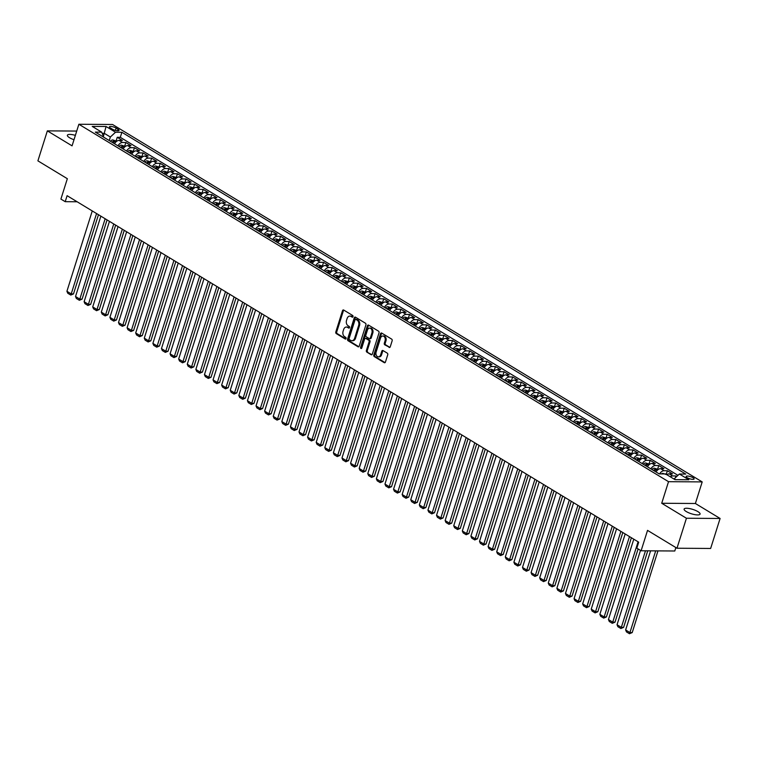 <?xml version="1.0" encoding="UTF-8"?>
<svg xmlns="http://www.w3.org/2000/svg" width="758" height="758" viewBox="0 0 758 758"><rect width="100%" height="100%" fill="white"/><g stroke="black" fill="none" stroke-linecap="round" stroke-linejoin="round"><path stroke-width="1.14" d="M353.001 316.664A0.9 0.644 -89.6 0 0 352.669 315.48L343.706 310.05A1.279 0.919 -89.6 0 0 342.493 310.714L335.813 331.909A1.279 0.919 -89.6 0 0 336.277 333.596L345.241 339.025A0.9 0.644 -89.6 0 0 345.762 337.376L344.606 336.675A4.103 2.947 -89.6 0 1 343.09 331.274L343.649 329.503A4.103 2.947 -89.6 0 1 346.378 327.039A4.103 2.947 -89.6 0 1 347.534 327.38L348.699 328.081A0.9 0.644 -89.6 0 0 349.22 326.433L348.055 325.732A4.103 2.947 -89.6 0 1 346.548 320.321L347.098 318.559A4.103 2.947 -89.6 0 1 349.826 316.086A4.103 2.947 -89.6 0 1 350.992 316.427L352.148 317.128A0.9 0.644 -89.6 0 0 353.001 316.664M697.919 511.631A8.366 2.293 17.5 0 0 689.458 508.561A8.366 2.293 17.5 0 0 684.114 509.073A8.366 2.293 17.5 0 0 686.265 511.546A8.366 2.293 17.5 0 0 694.726 514.616A8.366 2.293 17.5 0 0 700.07 514.104A8.366 2.293 17.5 0 0 697.919 511.631M75.374 135.36A8.366 2.293 17.5 0 0 67.377 135.237A8.366 2.293 17.5 0 0 69.537 137.719A8.366 2.293 17.5 0 0 74 139.718M693.039 477.729A4.188 1.146 17.5 0 0 688.814 476.195A4.188 1.146 17.5 0 0 686.142 476.45A4.188 1.146 17.5 0 0 687.222 477.682A4.188 1.146 17.5 0 0 691.448 479.217A4.188 1.146 17.5 0 0 694.12 478.961A4.188 1.146 17.5 0 0 693.039 477.729M389.053 347.42A1.279 0.919 -89.6 0 0 390.266 346.757L392.142 340.816A1.279 0.919 -89.6 0 0 391.668 339.12L381.71 333.094A1.279 0.919 -89.6 0 0 380.497 333.757L373.817 354.943A1.279 0.919 -89.6 0 0 374.291 356.63L384.249 362.665A1.279 0.919 -89.6 0 0 385.462 362.002L387.726 354.82A1.279 0.919 -89.6 0 0 387.253 353.133L382.989 350.547A1.279 0.919 -89.6 0 0 381.776 351.219L380.658 354.772A3.43 2.464 -89.6 0 1 378.375 356.838A3.43 2.464 -89.6 0 1 376.139 352.044L380.535 338.087A3.43 2.464 -89.6 0 1 382.818 336.021A3.43 2.464 -89.6 0 1 385.055 340.825L384.315 343.156A1.279 0.919 -89.6 0 0 384.789 344.843L389.783 347.429M76.729 131.068L47.356 130.869L37.9 160.848L67.339 178.698L60.915 199.079L65.207 201.685L67.102 195.687L638.7 542.169L636.815 548.167L641.107 550.772L674.781 551L675.861 547.551M686.435 518.245L720.1 518.472L695.389 503.501L661.715 503.265L686.435 518.245L676.979 548.233L647.54 530.382L641.107 550.772M661.715 503.265L668.528 481.681L78.87 124.255L112.544 124.492L702.192 481.908L668.528 481.681M47.356 130.869L72.067 145.849L78.87 124.255M365.906 324.907A1.279 0.919 -89.6 0 0 365.432 323.221L355.474 317.185A1.279 0.919 -89.6 0 0 354.261 317.848L347.581 339.044A1.279 0.919 -89.6 0 0 348.055 340.73L358.003 346.766A1.279 0.919 -89.6 0 0 359.226 346.093L365.906 324.907M368.596 325.135L378.545 331.17A1.279 0.919 -89.6 0 1 379.019 332.857L372.339 354.052A1.279 0.919 -89.6 0 1 371.126 354.716L366.863 352.129A1.279 0.919 -89.6 0 1 366.389 350.442L369.099 341.849A1.279 0.919 -89.6 0 0 368.634 340.162L365.801 338.447A1.279 0.919 -89.6 0 0 364.589 339.11L361.765 348.064A0.9 0.644 -89.6 0 1 360.59 347.344L367.374 325.798A1.279 0.919 -89.6 0 1 368.596 325.135M720.1 518.472L710.644 548.46L676.979 548.233M676.771 476.45L675.956 475.958L675.406 477.711M670.271 476.791A5.23 3.345 -58.8 0 1 672.64 475.939L669.2 473.854L672.517 473.873L667.362 470.746L666.235 474.319M659.612 473.892A5.23 3.345 -58.8 0 1 664.046 470.727L660.606 468.643L663.923 468.662L658.768 465.535L657.641 469.107M650.904 468.87A5.23 3.345 -58.8 0 1 655.443 465.516L652.003 463.432L655.329 463.451L650.175 460.333L649.047 463.896M642.31 463.659A5.23 3.345 -58.8 0 1 646.849 460.305L643.409 458.22L646.735 458.249L641.581 455.122L640.453 458.685M633.716 458.448A5.23 3.345 -58.8 0 1 638.255 455.094L634.816 453.009L638.141 453.038L632.977 449.911L631.859 453.474M625.113 453.237A5.23 3.345 -58.8 0 1 629.661 449.882L626.222 447.798L629.538 447.826L624.384 444.7L623.265 448.262M616.519 448.025A5.23 3.345 -58.8 0 1 621.067 444.671L617.628 442.596L620.944 442.615L615.79 439.488L614.662 443.051M607.925 442.824A5.23 3.345 -58.8 0 1 612.464 439.469L609.034 437.385L612.35 437.404L607.196 434.277L606.068 437.84M599.332 437.612A5.23 3.345 -58.8 0 1 603.87 434.258L600.431 432.174L603.756 432.193L598.602 429.066L597.475 432.638M590.738 432.401A5.23 3.345 -58.8 0 1 595.276 429.047L591.837 426.962L595.163 426.981L589.999 423.855L588.881 427.427M582.144 427.19A5.23 3.345 -58.8 0 1 586.683 423.836L583.243 421.751L586.569 421.77L581.405 418.643L580.287 422.215M573.541 421.979A5.23 3.345 -58.8 0 1 578.089 418.624L574.649 416.54L577.966 416.559L572.811 413.442L571.684 417.004M564.947 416.767A5.23 3.345 -58.8 0 1 569.495 413.413L566.055 411.329L569.372 411.357L564.217 408.23L563.09 411.793M556.353 411.556A5.23 3.345 -58.8 0 1 560.892 408.202L557.452 406.117L560.778 406.146L555.623 403.019L554.496 406.582M547.759 406.345A5.23 3.345 -58.8 0 1 552.298 402.991L548.858 400.906L552.184 400.935L547.03 397.808L545.902 401.37M539.165 401.134A5.23 3.345 -58.8 0 1 543.704 397.779L540.264 395.704L543.59 395.723L538.426 392.597L537.308 396.159M530.562 395.932A5.23 3.345 -58.8 0 1 535.11 392.578L531.671 390.493L534.987 390.512L529.833 387.385L528.714 390.948M521.968 390.721A5.23 3.345 -58.8 0 1 526.516 387.366L523.077 385.282L526.393 385.301L521.239 382.174L520.111 385.746M513.374 385.509A5.23 3.345 -58.8 0 1 517.913 382.155L514.483 380.071L517.799 380.09L512.645 376.963L511.517 380.535M504.781 380.298A5.23 3.345 -58.8 0 1 509.319 376.944L505.88 374.859L509.205 374.878L504.051 371.752L502.924 375.324M496.187 375.087A5.23 3.345 -58.8 0 1 500.725 371.733L497.286 369.648L500.612 369.667L495.448 366.55L494.33 370.112M487.593 369.876A5.23 3.345 -58.8 0 1 492.131 366.521L488.692 364.437L492.018 364.465L486.854 361.339L485.736 364.901M478.99 364.664A5.23 3.345 -58.8 0 1 483.538 361.31L480.098 359.226L483.414 359.254L478.26 356.127L477.133 359.69M470.396 359.453A5.23 3.345 -58.8 0 1 474.944 356.099L471.504 354.014L474.821 354.043L469.666 350.916L468.539 354.479M461.802 354.242A5.23 3.345 -58.8 0 1 466.341 350.888L462.911 348.813L466.227 348.832L461.072 345.705L459.945 349.267M453.208 349.04A5.23 3.345 -58.8 0 1 457.747 345.686L454.307 343.601L457.633 343.62L452.479 340.494L451.351 344.056M444.614 343.829A5.23 3.345 -58.8 0 1 449.153 340.475L445.713 338.39L449.039 338.409L443.875 335.282L442.757 338.854M436.021 338.618A5.23 3.345 -58.8 0 1 440.559 335.263L437.12 333.179L440.445 333.198L435.281 330.071L434.163 333.643M427.417 333.406A5.23 3.345 -58.8 0 1 431.965 330.052L428.526 327.968L431.842 327.987L426.688 324.86L425.56 328.432M418.823 328.195A5.23 3.345 -58.8 0 1 423.362 324.841L419.932 322.756L423.248 322.775L418.094 319.658L416.966 323.221M410.23 322.984A5.23 3.345 -58.8 0 1 414.768 319.63L411.329 317.545L414.654 317.574L409.5 314.447L408.373 318.009M401.636 317.773A5.23 3.345 -58.8 0 1 406.174 314.418L402.735 312.334L406.061 312.362L400.897 309.236L399.779 312.798M393.042 312.561A5.23 3.345 -58.8 0 1 397.58 309.207L394.141 307.123L397.467 307.151L392.303 304.024L391.185 307.587M384.439 307.35A5.23 3.345 -58.8 0 1 388.987 303.996L385.547 301.911L388.863 301.94L383.709 298.813L382.582 302.376M375.845 302.148A5.23 3.345 -58.8 0 1 380.393 298.794L376.953 296.71L380.27 296.729L375.115 293.602L373.988 297.164M367.251 296.937A5.23 3.345 -58.8 0 1 371.79 293.583L368.36 291.498L371.676 291.517L366.521 288.391L365.394 291.963M358.657 291.726A5.23 3.345 -58.8 0 1 363.196 288.372L359.756 286.287L363.082 286.306L357.928 283.179L356.8 286.751M350.063 286.515A5.23 3.345 -58.8 0 1 354.602 283.16L351.162 281.076L354.488 281.095L349.324 277.968L348.206 281.54M341.47 281.303A5.23 3.345 -58.8 0 1 346.008 277.949L342.569 275.865L345.894 275.884L340.73 272.766L339.612 276.329M332.866 276.092A5.23 3.345 -58.8 0 1 337.414 272.738L333.975 270.653L337.291 270.682L332.137 267.555L331.009 271.118M324.272 270.881A5.23 3.345 -58.8 0 1 328.82 267.527L325.381 265.442L328.697 265.471L323.543 262.344L322.415 265.906M315.679 265.67A5.23 3.345 -58.8 0 1 320.217 262.315L316.778 260.231L320.103 260.259L314.949 257.133L313.821 260.695M307.085 260.458A5.23 3.345 -58.8 0 1 311.623 257.104L308.184 255.02L311.51 255.048L306.355 251.921L305.228 255.484M298.491 255.256A5.23 3.345 -58.8 0 1 303.029 251.902L299.59 249.818L302.916 249.837L297.752 246.71L296.634 250.273M289.888 250.045A5.23 3.345 -58.8 0 1 294.436 246.691L290.996 244.607L294.312 244.626L289.158 241.499L288.031 245.071M281.294 244.834A5.23 3.345 -58.8 0 1 285.842 241.48L282.402 239.395L285.719 239.414L280.564 236.288L279.437 239.86M272.7 239.623A5.23 3.345 -58.8 0 1 277.239 236.269L273.809 234.184L277.125 234.203L271.97 231.076L270.843 234.648M264.106 234.412A5.23 3.345 -58.8 0 1 268.645 231.057L265.205 228.973L268.531 228.992L263.377 225.875L262.249 229.437M255.512 229.2A5.23 3.345 -58.8 0 1 260.051 225.846L256.611 223.762L259.937 223.79L254.773 220.663L253.655 224.226M246.919 223.989A5.23 3.345 -58.8 0 1 251.457 220.635L248.018 218.55L251.343 218.579L246.179 215.452L245.061 219.015M238.315 218.778A5.23 3.345 -58.8 0 1 242.863 215.424L239.424 213.339L242.74 213.368L237.586 210.241L236.458 213.803M229.721 213.567A5.23 3.345 -58.8 0 1 234.269 210.212L230.83 208.128L234.146 208.156L228.992 205.03L227.864 208.592M221.128 208.365A5.23 3.345 -58.8 0 1 225.666 205.011L222.227 202.926L225.552 202.945L220.398 199.818L219.27 203.381M212.534 203.153A5.23 3.345 -58.8 0 1 217.072 199.799L213.633 197.715L216.959 197.734L211.804 194.607L210.677 198.179M203.94 197.942A5.23 3.345 -58.8 0 1 208.478 194.588L205.039 192.504L208.365 192.523L203.201 189.396L202.083 192.968M195.337 192.731A5.23 3.345 -58.8 0 1 199.885 189.377L196.445 187.292L199.761 187.311L194.607 184.185L193.489 187.757M186.743 187.52A5.23 3.345 -58.8 0 1 191.291 184.166L187.851 182.081L191.168 182.1L186.013 178.973L184.886 182.545M178.149 182.308A5.23 3.345 -58.8 0 1 182.687 178.954L179.258 176.87L182.574 176.898L177.419 173.772L176.292 177.334M169.555 177.097A5.23 3.345 -58.8 0 1 174.094 173.743L170.654 171.659L173.98 171.687L168.826 168.56L167.698 172.123M160.961 171.886A5.23 3.345 -58.8 0 1 165.5 168.532L162.06 166.447L165.386 166.476L160.222 163.349L159.104 166.912M152.367 166.675A5.23 3.345 -58.8 0 1 156.906 163.321L153.467 161.236L156.792 161.264L151.628 158.138L150.51 161.7M143.764 161.473A5.23 3.345 -58.8 0 1 148.312 158.119L144.873 156.034L148.189 156.053L143.035 152.927L141.907 156.489M135.17 156.262A5.23 3.345 -58.8 0 1 139.718 152.908L136.279 150.823L139.595 150.842L134.441 147.715L133.313 151.287M126.577 151.05A5.23 3.345 -58.8 0 1 131.115 147.696L127.676 145.612L131.001 145.631L125.847 142.504L122.521 142.485A5.23 3.345 121.2 0 0 117.983 145.839M124.719 146.076L125.847 142.504M110.46 128.026L112.355 129.173A4.055 1.109 17.5 0 0 116.457 130.66A4.055 1.109 17.5 0 0 119.044 130.414A4.055 1.109 17.5 0 0 118.002 129.211L116.107 128.064A4.055 1.109 17.5 0 0 112.004 126.586A4.055 1.109 17.5 0 0 109.417 126.832A4.055 1.109 17.5 0 0 110.46 128.026M675.662 479.672L674.232 478.8L679.386 474.025L685.753 474.072L121.886 132.28L115.519 132.233L110.365 137.008L109.247 140.543M679.386 474.025L688.842 479.757L675.008 479.662L665.552 473.93L659.185 473.892L95.319 132.1L101.686 132.138L92.23 126.406L106.063 126.501L115.519 132.233M677.955 475.342L120.295 137.321L117.253 137.293L122.408 140.419L119.082 140.401A5.23 3.345 121.2 0 0 114.543 143.755M131.115 147.696L134.441 147.715M139.718 152.908L143.035 152.927M148.312 158.119L151.628 158.138M156.906 163.321L160.222 163.349M165.5 168.532L168.826 168.56M174.094 173.743L177.419 173.772M182.687 178.954L186.013 178.973M191.291 184.166L194.607 184.185M199.885 189.377L203.201 189.396M208.478 194.588L211.804 194.607M217.072 199.799L220.398 199.818M225.666 205.011L228.992 205.03M234.269 210.212L237.586 210.241M242.863 215.424L246.179 215.452M251.457 220.635L254.773 220.663M260.051 225.846L263.377 225.875M268.645 231.057L271.97 231.076M277.239 236.269L280.564 236.288M285.842 241.48L289.158 241.499M294.436 246.691L297.752 246.71M303.029 251.902L306.355 251.921M311.623 257.104L314.949 257.133M320.217 262.315L323.543 262.344M328.82 267.527L332.137 267.555M337.414 272.738L340.73 272.766M346.008 277.949L349.324 277.968M354.602 283.16L357.928 283.179M363.196 288.372L366.521 288.391M371.79 293.583L375.115 293.602M380.393 298.794L383.709 298.813M388.987 303.996L392.303 304.024M397.58 309.207L400.897 309.236M406.174 314.418L409.5 314.447M414.768 319.63L418.094 319.658M423.362 324.841L426.688 324.86M431.965 330.052L435.281 330.071M440.559 335.263L443.875 335.282M449.153 340.475L452.479 340.494M457.747 345.686L461.072 345.705M466.341 350.888L469.666 350.916M474.944 356.099L478.26 356.127M483.538 361.31L486.854 361.339M492.131 366.521L495.448 366.55M500.725 371.733L504.051 371.752M509.319 376.944L512.645 376.963M517.913 382.155L521.239 382.174M526.516 387.366L529.833 387.385M535.11 392.578L538.426 392.597M543.704 397.779L547.03 397.808M552.298 402.991L555.623 403.019M560.892 408.202L564.217 408.23M569.495 413.413L572.811 413.442M578.089 418.624L581.405 418.643M586.683 423.836L589.999 423.855M595.276 429.047L598.602 429.066M603.87 434.258L607.196 434.277M612.464 439.469L615.79 439.488M621.067 444.671L624.384 444.7M629.661 449.882L632.977 449.911M638.255 455.094L641.581 455.122M646.849 460.305L650.175 460.333M655.443 465.516L658.768 465.535M664.046 470.727L667.362 470.746M672.64 475.939L675.956 475.958M110.365 137.008L104.348 133.361L102.216 133.351M103.458 136.165L106.063 126.501M103.732 137.207L101.686 132.138M695.389 503.501L702.192 481.908M65.207 201.685L77.127 201.77M116.126 140.865L117.253 137.293M120.295 137.321L121.886 132.28M127.676 145.612A5.23 3.345 121.2 0 0 123.137 148.966M136.279 150.823A5.23 3.345 121.2 0 0 131.731 154.177M144.873 156.034A5.23 3.345 121.2 0 0 140.334 159.388M153.467 161.236A5.23 3.345 121.2 0 0 148.928 164.59M162.06 166.447A5.23 3.345 121.2 0 0 157.522 169.801M170.654 171.659A5.23 3.345 121.2 0 0 166.116 175.013M179.258 176.87A5.23 3.345 121.2 0 0 174.71 180.224M187.851 182.081A5.23 3.345 121.2 0 0 183.303 185.435M196.445 187.292A5.23 3.345 121.2 0 0 191.907 190.646M205.039 192.504A5.23 3.345 121.2 0 0 200.5 195.858M213.633 197.715A5.23 3.345 121.2 0 0 209.094 201.069M222.227 202.926A5.23 3.345 121.2 0 0 217.688 206.28M230.83 208.128A5.23 3.345 121.2 0 0 226.282 211.482M239.424 213.339A5.23 3.345 121.2 0 0 234.876 216.693M248.018 218.55A5.23 3.345 121.2 0 0 243.479 221.904M256.611 223.762A5.23 3.345 121.2 0 0 252.073 227.116M265.205 228.973A5.23 3.345 121.2 0 0 260.667 232.327M273.809 234.184A5.23 3.345 121.2 0 0 269.261 237.538M282.402 239.395A5.23 3.345 121.2 0 0 277.854 242.749M290.996 244.607A5.23 3.345 121.2 0 0 286.458 247.961M299.59 249.818A5.23 3.345 121.2 0 0 295.051 253.172M308.184 255.02A5.23 3.345 121.2 0 0 303.645 258.374M316.778 260.231A5.23 3.345 121.2 0 0 312.239 263.585M325.381 265.442A5.23 3.345 121.2 0 0 320.833 268.796M333.975 270.653A5.23 3.345 121.2 0 0 329.427 274.008M342.569 275.865A5.23 3.345 121.2 0 0 338.03 279.219M351.162 281.076A5.23 3.345 121.2 0 0 346.624 284.43M359.756 286.287A5.23 3.345 121.2 0 0 355.218 289.641M368.36 291.498A5.23 3.345 121.2 0 0 363.812 294.853M376.953 296.71A5.23 3.345 121.2 0 0 372.405 300.064M385.547 301.911A5.23 3.345 121.2 0 0 381.009 305.266M394.141 307.123A5.23 3.345 121.2 0 0 389.603 310.477M402.735 312.334A5.23 3.345 121.2 0 0 398.196 315.688M411.329 317.545A5.23 3.345 121.2 0 0 406.79 320.899M419.932 322.756A5.23 3.345 121.2 0 0 415.384 326.111M428.526 327.968A5.23 3.345 121.2 0 0 423.978 331.322M437.12 333.179A5.23 3.345 121.2 0 0 432.581 336.533M445.713 338.39A5.23 3.345 121.2 0 0 441.175 341.744M454.307 343.601A5.23 3.345 121.2 0 0 449.769 346.956M462.911 348.813A5.23 3.345 121.2 0 0 458.363 352.157M471.504 354.014A5.23 3.345 121.2 0 0 466.956 357.369M480.098 359.226A5.23 3.345 121.2 0 0 475.56 362.58M488.692 364.437A5.23 3.345 121.2 0 0 484.154 367.791M497.286 369.648A5.23 3.345 121.2 0 0 492.747 373.002M505.88 374.859A5.23 3.345 121.2 0 0 501.341 378.214M514.483 380.071A5.23 3.345 121.2 0 0 509.935 383.425M523.077 385.282A5.23 3.345 121.2 0 0 518.529 388.636M531.671 390.493A5.23 3.345 121.2 0 0 527.132 393.847M540.264 395.704A5.23 3.345 121.2 0 0 535.726 399.049M548.858 400.906A5.23 3.345 121.2 0 0 544.32 404.26M557.452 406.117A5.23 3.345 121.2 0 0 552.914 409.472M566.055 411.329A5.23 3.345 121.2 0 0 561.507 414.683M574.649 416.54A5.23 3.345 121.2 0 0 570.111 419.894M583.243 421.751A5.23 3.345 121.2 0 0 578.705 425.105M591.837 426.962A5.23 3.345 121.2 0 0 587.298 430.317M600.431 432.174A5.23 3.345 121.2 0 0 595.892 435.528M609.034 437.385A5.23 3.345 121.2 0 0 604.486 440.739M617.628 442.596A5.23 3.345 121.2 0 0 613.08 445.95M626.222 447.798A5.23 3.345 121.2 0 0 621.683 451.152M634.816 453.009A5.23 3.345 121.2 0 0 630.277 456.363M643.409 458.22A5.23 3.345 121.2 0 0 638.871 461.575M652.003 463.432A5.23 3.345 121.2 0 0 647.465 466.786M660.606 468.643A5.23 3.345 121.2 0 0 656.058 471.997M669.2 473.854A5.23 3.345 121.2 0 0 666.832 474.707L662.899 473.38A3.468 2.217 121.2 0 0 661.44 473.902M352.821 316.996L351.901 316.437A4.103 2.947 -89.6 0 0 350.736 316.095L349.826 316.086M346.378 327.039L347.287 327.039A4.103 2.947 -89.6 0 1 348.443 327.38L349.372 327.939M343.8 310.107A1.279 0.919 -89.6 0 0 343.402 310.723L336.723 331.909A1.279 0.919 -89.6 0 0 337.187 333.596L345.923 338.892M355.568 317.242A1.279 0.919 -89.6 0 0 355.17 317.858L348.49 339.044A1.279 0.919 -89.6 0 0 348.964 340.73L358.818 346.709M355.881 319.393A0.9 0.644 -89.6 0 0 355.028 319.857L349.163 338.456A0.9 0.644 -89.6 0 0 349.495 339.641L350.717 340.38A4.103 2.947 -89.6 0 0 351.883 340.721A4.103 2.947 -89.6 0 0 354.611 338.257L358.619 325.542A4.103 2.947 -89.6 0 0 357.103 320.132L355.881 319.393L356.791 319.402A0.9 0.644 -89.6 0 0 356.288 319.402M351.883 340.721L352.792 340.73A4.103 2.947 -89.6 0 0 355.521 338.257L354.611 338.257M356.791 319.402L358.013 320.141A4.103 2.947 -89.6 0 1 359.529 325.542L355.521 338.257M371.941 354.659L366.863 352.129M365.991 338.447A1.279 0.919 -89.6 0 1 366.711 338.456L369.544 340.171A1.279 0.919 -89.6 0 1 370.008 341.858L367.298 350.452A1.279 0.919 -89.6 0 0 367.772 352.138M368.691 325.191A1.279 0.919 -89.6 0 0 368.293 325.807L361.5 347.353A0.9 0.644 -89.6 0 0 361.632 348.339M371.913 332.933A3.43 2.464 -89.6 0 0 369.677 328.129A3.43 2.464 -89.6 0 0 367.403 330.194L365.849 335.112A1.279 0.919 -89.6 0 0 366.322 336.798L369.146 338.513A1.279 0.919 -89.6 0 0 370.368 337.85L371.913 332.933L372.822 332.942A3.43 2.464 -89.6 0 0 370.586 328.138L369.677 328.129M370.056 338.523A1.279 0.919 -89.6 0 0 371.278 337.85L370.368 337.85M372.822 332.942L371.278 337.85M382.818 336.021L383.728 336.031A3.43 2.464 -89.6 0 1 385.964 340.835L385.225 343.156A1.279 0.919 -89.6 0 0 385.699 344.843L389.868 347.372M378.375 356.838L379.284 356.847A3.43 2.464 -89.6 0 0 381.568 354.782L380.658 354.772M383.093 350.613A1.279 0.919 -89.6 0 0 382.686 351.219L381.568 354.782M381.814 333.15A1.279 0.919 -89.6 0 0 381.407 333.757L374.727 354.952A1.279 0.919 -89.6 0 0 375.201 356.639L385.055 362.618M116.741 141.234L112.781 139.927A3.468 2.217 121.2 0 0 110.431 141.263M96.56 213.548L71.224 293.896L66.922 291.29L92.258 210.942M73.498 293.914L70.769 295.07L71.224 293.896L73.498 293.914L98.474 214.703M113.094 142.874A3.468 2.217 -58.8 0 1 114.714 141.689L113.691 141.064A3.468 2.217 121.2 0 0 112.061 142.248M113.056 142.855A1.762 1.128 -58.8 0 1 113.141 142.788L113.691 141.064M70.769 295.07L67.765 293.251L66.922 291.29M125.335 146.446L121.375 145.138A3.468 2.217 121.2 0 0 119.025 146.474M105.154 218.759L79.817 299.107L75.525 296.501L100.852 216.153M82.091 299.126L79.363 300.282L79.817 299.107L82.091 299.126L107.067 219.915M121.687 148.085A3.468 2.217 -58.8 0 1 123.317 146.9L122.284 146.275A3.468 2.217 121.2 0 0 120.664 147.459M121.65 148.066A1.762 1.128 -58.8 0 1 121.735 147.999L122.284 146.275M79.363 300.282L76.359 298.462L75.525 296.501M133.939 151.657L129.969 150.349A3.468 2.217 121.2 0 0 127.619 151.685M113.747 223.97L88.411 304.318L84.119 301.712L109.455 221.364M90.685 304.337L87.956 305.493L88.411 304.318L90.685 304.337L115.661 225.126M130.291 153.296A3.468 2.217 -58.8 0 1 131.911 152.102L130.878 151.477A3.468 2.217 121.2 0 0 129.258 152.671M130.243 153.277A1.762 1.128 -58.8 0 1 130.329 153.211L130.878 151.477M87.956 305.493L84.953 303.664L84.119 301.712M142.532 156.868L138.572 155.561A3.468 2.217 121.2 0 0 136.222 156.897M122.341 229.181L97.015 309.529L92.713 306.924L118.049 226.576M99.289 309.548L96.56 310.704L97.015 309.529L99.289 309.548L124.255 230.337M138.885 158.507A3.468 2.217 -58.8 0 1 140.505 157.313L139.472 156.688A3.468 2.217 121.2 0 0 137.852 157.882M138.847 158.479A1.762 1.128 -58.8 0 1 138.932 158.413L139.472 156.688M96.56 310.704L93.547 308.876L92.713 306.924M151.126 162.079L147.166 160.772A3.468 2.217 121.2 0 0 144.816 162.098M130.944 234.393L105.608 314.741L101.307 312.135L126.643 231.787M107.882 314.76L105.154 315.915L105.608 314.741L107.882 314.76L132.858 235.548M147.478 163.719A3.468 2.217 -58.8 0 1 149.099 162.525L148.066 161.899A3.468 2.217 121.2 0 0 146.446 163.093M147.44 163.69A1.762 1.128 -58.8 0 1 147.526 163.624L148.066 161.899M105.154 315.915L102.141 314.087L101.307 312.135M159.72 167.291L155.76 165.983A3.468 2.217 121.2 0 0 153.41 167.31M139.538 239.594L114.202 319.952L109.901 317.346L135.237 236.998M116.476 319.961L113.747 321.127L114.202 319.952L116.476 319.961L141.452 240.76M156.072 168.93A3.468 2.217 -58.8 0 1 157.692 167.736L156.66 167.111A3.468 2.217 121.2 0 0 155.039 168.304M156.034 168.901A1.762 1.128 -58.8 0 1 156.12 168.835L156.66 167.111M113.747 321.127L110.734 319.298L109.901 317.346M168.314 172.502L164.353 171.185A3.468 2.217 121.2 0 0 162.004 172.521M148.132 244.806L122.796 325.163L118.494 322.557L143.831 242.2M125.07 325.173L122.341 326.328L122.796 325.163L125.07 325.173L150.046 245.971M164.666 174.141A3.468 2.217 -58.8 0 1 166.286 172.947L165.263 172.322A3.468 2.217 121.2 0 0 163.633 173.516M164.628 174.113A1.762 1.128 -58.8 0 1 164.713 174.046L165.263 172.322M122.341 326.328L119.338 324.509L118.494 322.557M176.917 177.713L172.947 176.396A3.468 2.217 121.2 0 0 170.597 177.732M156.726 250.017L131.39 330.374L127.098 327.769L152.424 247.411M133.664 330.384L130.935 331.54L131.39 330.374L133.664 330.384L158.64 251.182M173.269 179.352A3.468 2.217 -58.8 0 1 174.89 178.158L173.857 177.533A3.468 2.217 121.2 0 0 172.237 178.727M173.222 179.324A1.762 1.128 -58.8 0 1 173.307 179.258L173.857 177.533M130.935 331.54L127.931 329.721L127.098 327.769M185.511 182.924L181.55 181.607A3.468 2.217 121.2 0 0 179.191 182.943M165.32 255.228L139.984 335.576L135.691 332.98L161.028 252.622M142.267 335.595L139.538 336.751L139.984 335.576L142.267 335.595L167.234 256.394M181.863 184.554A3.468 2.217 -58.8 0 1 183.483 183.37L182.451 182.744A3.468 2.217 121.2 0 0 180.83 183.929M181.825 184.535A1.762 1.128 -58.8 0 1 181.911 184.469L182.451 182.744M139.538 336.751L136.525 334.932L135.691 332.98M194.105 188.126L190.144 186.819A3.468 2.217 121.2 0 0 187.794 188.155M173.914 260.439L148.587 340.787L144.285 338.182L169.621 257.834M150.861 340.806L148.132 341.962L148.587 340.787L150.861 340.806L175.828 261.595M190.457 189.765A3.468 2.217 -58.8 0 1 192.077 188.581L191.044 187.956A3.468 2.217 121.2 0 0 189.424 189.14M190.419 189.746A1.762 1.128 -58.8 0 1 190.504 189.68L191.044 187.956M148.132 341.962L145.119 340.143L144.285 338.182M202.699 193.337L198.738 192.03A3.468 2.217 121.2 0 0 196.388 193.366M182.517 265.651L157.181 345.999L152.879 343.393L178.215 263.045M159.455 346.018L156.726 347.173L157.181 345.999L159.455 346.018L184.431 266.807M199.051 194.977A3.468 2.217 -58.8 0 1 200.671 193.792L199.638 193.167A3.468 2.217 121.2 0 0 198.018 194.351M199.013 194.958A1.762 1.128 -58.8 0 1 199.098 194.891L199.638 193.167M156.726 347.173L153.713 345.354L152.879 343.393M211.292 198.549L207.332 197.241A3.468 2.217 121.2 0 0 204.982 198.577M191.111 270.862L165.775 351.21L161.473 348.604L186.809 268.256M168.049 351.229L165.32 352.385L165.775 351.21L168.049 351.229L193.025 272.018M207.645 200.188A3.468 2.217 -58.8 0 1 209.265 198.994L208.232 198.369A3.468 2.217 121.2 0 0 206.612 199.562M207.607 200.169A1.762 1.128 -58.8 0 1 207.692 200.103L208.232 198.369M165.32 352.385L162.316 350.556L161.473 348.604M219.886 203.76L215.926 202.452A3.468 2.217 121.2 0 0 213.576 203.788M199.705 276.073L174.368 356.421L170.076 353.815L195.403 273.467M176.642 356.44L173.914 357.596L174.368 356.421L176.642 356.44L201.619 277.229M216.238 205.399A3.468 2.217 -58.8 0 1 217.868 204.205L216.835 203.58A3.468 2.217 121.2 0 0 215.215 204.774M216.201 205.371A1.762 1.128 -58.8 0 1 216.286 205.304L216.835 203.58M173.914 357.596L170.91 355.767L170.076 353.815M228.49 208.971L224.52 207.664A3.468 2.217 121.2 0 0 222.17 208.99M208.298 281.284L182.962 361.632L178.67 359.027L204.006 278.679M185.236 361.651L182.507 362.807L182.962 361.632L185.236 361.651L210.212 282.44M224.842 210.61A3.468 2.217 -58.8 0 1 226.462 209.416L225.429 208.791A3.468 2.217 121.2 0 0 223.809 209.985M224.794 210.582A1.762 1.128 -58.8 0 1 224.88 210.516L225.429 208.791M182.507 362.807L179.504 360.979L178.67 359.027M237.083 214.182L233.123 212.875A3.468 2.217 121.2 0 0 230.773 214.201M216.892 286.486L191.566 366.844L187.264 364.238L212.6 283.89M193.84 366.853L191.111 368.018L191.566 366.844L193.84 366.853L218.806 287.652M233.436 215.822A3.468 2.217 -58.8 0 1 235.056 214.628L234.023 214.002A3.468 2.217 121.2 0 0 232.403 215.196M233.398 215.793A1.762 1.128 -58.8 0 1 233.483 215.727L234.023 214.002M191.111 368.018L188.098 366.19L187.264 364.238M245.677 219.394L241.717 218.077A3.468 2.217 121.2 0 0 239.367 219.413M225.496 291.697L200.159 372.055L195.858 369.449L221.194 289.092M202.433 372.064L199.705 373.22L200.159 372.055L202.433 372.064L227.409 292.863M242.029 221.033A3.468 2.217 -58.8 0 1 243.65 219.839L242.617 219.214A3.468 2.217 121.2 0 0 240.997 220.407M241.992 221.004A1.762 1.128 -58.8 0 1 242.077 220.938L242.617 219.214M199.705 373.22L196.692 371.401L195.858 369.449M254.271 224.605L250.311 223.288A3.468 2.217 121.2 0 0 247.961 224.624M234.089 296.909L208.753 377.266L204.452 374.66L229.788 294.303M211.027 377.276L208.298 378.431L208.753 377.266L211.027 377.276L236.003 298.074M250.623 226.244A3.468 2.217 -58.8 0 1 252.243 225.05L251.211 224.425A3.468 2.217 121.2 0 0 249.59 225.619M250.585 226.216A1.762 1.128 -58.8 0 1 250.671 226.149L251.211 224.425M208.298 378.431L205.285 376.612L204.452 374.66M262.865 229.816L258.904 228.499A3.468 2.217 121.2 0 0 256.555 229.835M242.683 302.12L217.347 382.468L213.045 379.872L238.382 299.514M219.621 382.487L216.892 383.643L217.347 382.468L219.621 382.487L244.597 303.285M259.217 231.446A3.468 2.217 -58.8 0 1 260.837 230.261L259.814 229.636A3.468 2.217 121.2 0 0 258.184 230.82M259.179 231.427A1.762 1.128 -58.8 0 1 259.264 231.361L259.814 229.636M216.892 383.643L213.889 381.824L213.045 379.872M271.468 235.018L267.498 233.71A3.468 2.217 121.2 0 0 265.148 235.046M251.277 307.331L225.941 387.679L221.649 385.073L246.975 304.725M228.215 387.698L225.486 388.854L225.941 387.679L228.215 387.698L253.191 308.497M267.82 236.657A3.468 2.217 -58.8 0 1 269.441 235.473L268.408 234.847A3.468 2.217 121.2 0 0 266.788 236.032M267.773 236.638A1.762 1.128 -58.8 0 1 267.858 236.572L268.408 234.847M225.486 388.854L222.482 387.035L221.649 385.073M280.062 240.229L276.101 238.922A3.468 2.217 121.2 0 0 273.742 240.258M259.871 312.542L234.535 392.89L230.243 390.285L255.579 309.937M236.818 392.909L234.089 394.065L234.535 392.89L236.818 392.909L261.785 313.698M276.414 241.868A3.468 2.217 -58.8 0 1 278.034 240.684L277.002 240.059A3.468 2.217 121.2 0 0 275.381 241.243M276.376 241.849A1.762 1.128 -58.8 0 1 276.462 241.783L277.002 240.059M234.089 394.065L231.076 392.246L230.243 390.285M288.656 245.44L284.695 244.133A3.468 2.217 121.2 0 0 282.346 245.469M268.465 317.754L243.138 398.102L238.836 395.496L264.172 315.148M245.412 398.121L242.683 399.276L243.138 398.102L245.412 398.121L270.379 318.91M285.008 247.08A3.468 2.217 -58.8 0 1 286.628 245.886L285.595 245.26A3.468 2.217 121.2 0 0 283.975 246.454M284.97 247.061A1.762 1.128 -58.8 0 1 285.055 246.994L285.595 245.26M242.683 399.276L239.67 397.448L238.836 395.496M297.25 250.652L293.289 249.344A3.468 2.217 121.2 0 0 290.939 250.68M277.068 322.965L251.732 403.313L247.43 400.707L272.766 320.359M254.006 403.332L251.277 404.488L251.732 403.313L254.006 403.332L278.982 324.121M294.189 250.472L293.649 252.196A1.762 1.128 -58.8 0 0 293.564 252.262A3.468 2.217 -58.8 0 1 295.222 251.097L294.189 250.472A3.468 2.217 121.2 0 0 292.569 251.665M251.277 404.488L248.264 402.659L247.43 400.707M305.844 255.863L301.883 254.555A3.468 2.217 121.2 0 0 299.533 255.882M285.662 328.176L260.326 408.524L256.024 405.918L281.36 325.57M262.6 408.543L259.871 409.699L260.326 408.524L262.6 408.543L287.576 329.332M302.196 257.502A3.468 2.217 -58.8 0 1 303.816 256.308L302.783 255.683A3.468 2.217 121.2 0 0 301.163 256.877M302.158 257.474A1.762 1.128 -58.8 0 1 302.243 257.407L302.783 255.683M259.871 409.699L256.867 407.87L256.024 405.918M314.437 261.074L310.477 259.767A3.468 2.217 121.2 0 0 308.127 261.093M294.256 333.387L268.919 413.735L264.627 411.13L289.954 330.782M271.193 413.745L268.465 414.91L268.919 413.735L271.193 413.745L296.17 334.543M310.789 262.713A3.468 2.217 -58.8 0 1 312.419 261.519L311.386 260.894A3.468 2.217 121.2 0 0 309.766 262.088M310.752 262.685A1.762 1.128 -58.8 0 1 310.837 262.619L311.386 260.894M268.465 414.91L265.461 413.082L264.627 411.13M323.041 266.285L319.071 264.968A3.468 2.217 121.2 0 0 316.721 266.304M302.849 338.589L277.513 418.947L273.221 416.341L298.557 335.984M279.787 418.956L277.058 420.112L277.513 418.947L279.787 418.956L304.763 339.755M319.393 267.925A3.468 2.217 -58.8 0 1 321.013 266.731L319.98 266.105A3.468 2.217 121.2 0 0 318.36 267.299M319.345 267.896A1.762 1.128 -58.8 0 1 319.431 267.83L319.98 266.105M277.058 420.112L274.055 418.293L273.221 416.341M331.634 271.497L327.674 270.18A3.468 2.217 121.2 0 0 325.324 271.516M311.443 343.8L286.107 424.158L281.815 421.552L307.151 341.195M288.391 424.167L285.662 425.323L286.107 424.158L288.391 424.167L313.357 344.966M327.987 273.136A3.468 2.217 -58.8 0 1 329.607 271.942L328.574 271.317A3.468 2.217 121.2 0 0 326.954 272.51M327.949 273.107A1.762 1.128 -58.8 0 1 328.034 273.041L328.574 271.317M285.662 425.323L282.649 423.504L281.815 421.552M340.228 276.708L336.268 275.391A3.468 2.217 121.2 0 0 333.918 276.727M320.047 349.012L294.71 429.36L290.409 426.763L315.745 346.406M296.984 429.379L294.256 430.535L294.71 429.36L296.984 429.379L321.961 350.177M336.58 278.338A3.468 2.217 -58.8 0 1 338.201 277.153L337.168 276.528A3.468 2.217 121.2 0 0 335.548 277.712M336.543 278.319A1.762 1.128 -58.8 0 1 336.628 278.252L337.168 276.528M294.256 430.535L291.243 428.715L290.409 426.763M348.822 281.91L344.862 280.602A3.468 2.217 121.2 0 0 342.512 281.938M328.64 354.223L303.304 434.571L299.003 431.965L324.339 351.617M305.578 434.59L302.849 435.746L303.304 434.571L305.578 434.59L330.554 355.388M345.174 283.549A3.468 2.217 -58.8 0 1 346.794 282.364L345.762 281.739A3.468 2.217 121.2 0 0 344.141 282.924M345.136 283.53A1.762 1.128 -58.8 0 1 345.222 283.464L345.762 281.739M302.849 435.746L299.836 433.927L299.003 431.965M357.416 287.121L353.455 285.813A3.468 2.217 121.2 0 0 351.106 287.149M337.234 359.434L311.898 439.782L307.596 437.176L332.933 356.829M314.172 439.801L311.443 440.957L311.898 439.782L314.172 439.801L339.148 360.59M354.365 286.95L353.815 288.675A1.762 1.128 -58.8 0 0 353.73 288.741A3.468 2.217 -58.8 0 1 355.388 287.576L354.365 286.95A3.468 2.217 121.2 0 0 352.735 288.135M311.443 440.957L308.44 439.138L307.596 437.176M366.019 292.332L362.049 291.025A3.468 2.217 121.2 0 0 359.699 292.361M345.828 364.645L320.492 444.993L316.2 442.388L341.526 362.04M322.766 445.012L320.037 446.168L320.492 444.993L322.766 445.012L347.742 365.801M362.362 293.971A3.468 2.217 -58.8 0 1 363.992 292.777L362.959 292.152A3.468 2.217 121.2 0 0 361.339 293.346M362.324 293.952A1.762 1.128 -58.8 0 1 362.409 293.886L362.959 292.152M320.037 446.168L317.034 444.34L316.2 442.388M374.613 297.543L370.643 296.236A3.468 2.217 121.2 0 0 368.293 297.572M354.422 369.857L329.086 450.205L324.794 447.599L350.13 367.251M331.36 450.224L328.64 451.38L329.086 450.205L331.36 450.224L356.336 371.013M370.965 299.183A3.468 2.217 -58.8 0 1 372.585 297.989L371.553 297.363A3.468 2.217 121.2 0 0 369.932 298.557M370.918 299.154A1.762 1.128 -58.8 0 1 371.003 299.097L371.553 297.363M328.64 451.38L325.627 449.551L324.794 447.599M383.207 302.755L379.246 301.447A3.468 2.217 121.2 0 0 376.897 302.774M363.016 375.068L337.689 455.416L333.387 452.81L358.724 372.462M339.963 455.435L337.234 456.591L337.689 455.416L339.963 455.435L364.93 376.224M379.559 304.394A3.468 2.217 -58.8 0 1 381.179 303.2L380.146 302.575A3.468 2.217 121.2 0 0 378.526 303.769M379.521 304.365A1.762 1.128 -58.8 0 1 379.606 304.299L380.146 302.575M337.234 456.591L334.221 454.762L333.387 452.81M391.801 307.966L387.84 306.658A3.468 2.217 121.2 0 0 385.49 307.985M371.619 380.279L346.283 460.627L341.981 458.022L367.317 377.674M348.557 460.637L345.828 461.802L346.283 460.627L348.557 460.637L373.533 381.435M388.153 309.605A3.468 2.217 -58.8 0 1 389.773 308.411L388.74 307.786A3.468 2.217 121.2 0 0 387.12 308.98M388.115 309.577A1.762 1.128 -58.8 0 1 388.2 309.51L388.74 307.786M345.828 461.802L342.815 459.973L341.981 458.022M400.395 313.177L396.434 311.86A3.468 2.217 121.2 0 0 394.084 313.196M380.213 385.481L354.877 465.838L350.575 463.233L375.911 382.875M357.151 465.848L354.422 467.013L354.877 465.838L357.151 465.848L382.127 386.646M396.747 314.816A3.468 2.217 -58.8 0 1 398.367 313.623L397.334 312.997A3.468 2.217 121.2 0 0 395.714 314.191M396.709 314.788A1.762 1.128 -58.8 0 1 396.794 314.722L397.334 312.997M354.422 467.013L351.418 465.185L350.575 463.233M408.988 318.388L405.028 317.071A3.468 2.217 121.2 0 0 402.678 318.407M388.807 390.692L363.47 471.05L359.178 468.444L384.505 388.087M365.744 471.059L363.016 472.215L363.47 471.05L365.744 471.059L390.721 391.858M405.341 320.028A3.468 2.217 -58.8 0 1 406.961 318.834L405.937 318.208A3.468 2.217 121.2 0 0 404.317 319.402M405.303 319.999A1.762 1.128 -58.8 0 1 405.388 319.933L405.937 318.208M363.016 472.215L360.012 470.396L359.178 468.444M417.592 323.6L413.622 322.283A3.468 2.217 121.2 0 0 411.272 323.619M397.4 395.903L372.064 476.251L367.772 473.655L393.108 393.298M374.338 476.27L371.609 477.426L372.064 476.251L374.338 476.27L399.314 397.069M413.944 325.229A3.468 2.217 -58.8 0 1 415.564 324.045L414.531 323.42A3.468 2.217 121.2 0 0 412.911 324.604M413.896 325.21A1.762 1.128 -58.8 0 1 413.982 325.144L414.531 323.42M371.609 477.426L368.606 475.607L367.772 473.655M426.185 328.801L422.225 327.494A3.468 2.217 121.2 0 0 419.875 328.83M405.994 401.115L380.658 481.463L376.366 478.857L401.702 398.509M382.942 481.482L380.213 482.638L380.658 481.463L382.942 481.482L407.908 402.28M422.538 330.441A3.468 2.217 -58.8 0 1 424.158 329.256L423.125 328.631A3.468 2.217 121.2 0 0 421.505 329.815M422.5 330.422A1.762 1.128 -58.8 0 1 422.585 330.355L423.125 328.631M380.213 482.638L377.2 480.818L376.366 478.857M434.779 334.013L430.819 332.705A3.468 2.217 121.2 0 0 428.469 334.041M414.588 406.326L389.261 486.674L384.96 484.068L410.296 403.72M391.535 486.693L388.807 487.849L389.261 486.674L391.535 486.693L416.502 407.482M431.719 333.842L431.179 335.567A1.762 1.128 -58.8 0 0 431.094 335.633A3.468 2.217 -58.8 0 1 432.752 334.468L431.719 333.842A3.468 2.217 121.2 0 0 430.099 335.027M388.807 487.849L385.794 486.03L384.96 484.068M443.373 339.224L439.413 337.916A3.468 2.217 121.2 0 0 437.063 339.252M423.191 411.537L397.855 491.885L393.554 489.28L418.89 408.932M400.129 491.904L397.4 493.06L397.855 491.885L400.129 491.904L425.105 412.693M439.725 340.863A3.468 2.217 -58.8 0 1 441.346 339.669L440.313 339.044A3.468 2.217 121.2 0 0 438.692 340.238M439.687 340.844A1.762 1.128 -58.8 0 1 439.773 340.778L440.313 339.044M397.4 493.06L394.387 491.231L393.554 489.28M451.967 344.435L448.006 343.128A3.468 2.217 121.2 0 0 445.657 344.464M431.785 416.748L406.449 497.096L402.147 494.491L427.484 414.143M408.723 497.115L405.994 498.271L406.449 497.096L408.723 497.115L433.699 417.904M448.319 346.074A3.468 2.217 -58.8 0 1 449.939 344.881L448.916 344.255A3.468 2.217 121.2 0 0 447.286 345.449M448.281 346.055A1.762 1.128 -58.8 0 1 448.366 345.989L448.916 344.255M405.994 498.271L402.991 496.443L402.147 494.491M460.57 349.646L456.6 348.339A3.468 2.217 121.2 0 0 454.25 349.665M440.379 421.96L415.043 502.308L410.751 499.702L436.077 419.354M417.317 502.327L414.588 503.483L415.043 502.308L417.317 502.327L442.293 423.116M456.913 351.286A3.468 2.217 -58.8 0 1 458.543 350.092L457.51 349.466A3.468 2.217 121.2 0 0 455.89 350.66M456.875 351.257A1.762 1.128 -58.8 0 1 456.96 351.191L457.51 349.466M414.588 503.483L411.585 501.654L410.751 499.702M469.164 354.858L465.194 353.55A3.468 2.217 121.2 0 0 462.844 354.877M448.973 427.171L423.637 507.519L419.345 504.913L444.681 424.565M425.911 507.528L423.182 508.694L423.637 507.519L425.911 507.528L450.887 428.327M465.516 356.497A3.468 2.217 -58.8 0 1 467.136 355.303L466.104 354.678A3.468 2.217 121.2 0 0 464.483 355.872M465.469 356.468A1.762 1.128 -58.8 0 1 465.554 356.402L466.104 354.678M423.182 508.694L420.178 506.865L419.345 504.913M477.758 360.069L473.797 358.752A3.468 2.217 121.2 0 0 471.448 360.088M457.567 432.373L432.24 512.73L427.938 510.125L453.275 429.767M434.514 512.74L431.785 513.905L432.24 512.73L434.514 512.74L459.481 433.538M474.11 361.708A3.468 2.217 -58.8 0 1 475.73 360.514L474.697 359.889A3.468 2.217 121.2 0 0 473.077 361.083M474.072 361.68A1.762 1.128 -58.8 0 1 474.157 361.613L474.697 359.889M431.785 513.905L428.772 512.076L427.938 510.125M486.352 365.28L482.391 363.963A3.468 2.217 121.2 0 0 480.041 365.299M466.17 437.584L440.834 517.941L436.532 515.336L461.868 434.978M443.108 517.951L440.379 519.107L440.834 517.941L443.108 517.951L468.084 438.749M482.704 366.919A3.468 2.217 -58.8 0 1 484.324 365.726L483.291 365.1A3.468 2.217 121.2 0 0 481.671 366.294M482.666 366.891A1.762 1.128 -58.8 0 1 482.751 366.825L483.291 365.1M440.379 519.107L437.366 517.288L436.532 515.336M494.946 370.491L490.985 369.174A3.468 2.217 121.2 0 0 488.635 370.51M474.764 442.795L449.428 523.143L445.126 520.547L470.462 440.19M451.702 523.162L448.973 524.318L449.428 523.143L451.702 523.162L476.678 443.961M491.298 372.121A3.468 2.217 -58.8 0 1 492.918 370.937L491.885 370.311A3.468 2.217 121.2 0 0 490.265 371.496M491.26 372.102A1.762 1.128 -58.8 0 1 491.345 372.036L491.885 370.311M448.973 524.318L445.969 522.499L445.126 520.547M503.539 375.693L499.579 374.386A3.468 2.217 121.2 0 0 497.229 375.722M483.358 448.006L458.022 528.354L453.729 525.749L479.056 445.401M460.296 528.373L457.567 529.529L458.022 528.354L460.296 528.373L485.272 449.172M499.892 377.332A3.468 2.217 -58.8 0 1 501.512 376.148L500.488 375.523A3.468 2.217 121.2 0 0 498.868 376.707M499.854 377.313A1.762 1.128 -58.8 0 1 499.939 377.247L500.488 375.523M457.567 529.529L454.563 527.71L453.729 525.749M512.143 380.904L508.173 379.597A3.468 2.217 121.2 0 0 505.823 380.933M491.951 453.218L466.615 533.566L462.323 530.96L487.659 450.612M468.889 533.585L466.161 534.741L466.615 533.566L468.889 533.585L493.865 454.374M508.495 382.544A3.468 2.217 -58.8 0 1 510.115 381.359L509.082 380.734A3.468 2.217 121.2 0 0 507.462 381.918M508.447 382.525A1.762 1.128 -58.8 0 1 508.533 382.458L509.082 380.734M466.161 534.741L463.157 532.921L462.323 530.96M520.737 386.116L516.776 384.808A3.468 2.217 121.2 0 0 514.417 386.144M500.545 458.429L475.209 538.777L470.917 536.171L496.253 455.823M477.493 538.796L474.764 539.952L475.209 538.777L477.493 538.796L502.459 459.585M517.089 387.755A3.468 2.217 -58.8 0 1 518.709 386.561L517.676 385.936A3.468 2.217 121.2 0 0 516.056 387.13M517.051 387.736A1.762 1.128 -58.8 0 1 517.136 387.67L517.676 385.936M474.764 539.952L471.751 538.133L470.917 536.171M529.33 391.327L525.37 390.019A3.468 2.217 121.2 0 0 523.02 391.355M509.139 463.64L483.812 543.988L479.511 541.383L504.847 461.035M486.086 544.007L483.358 545.163L483.812 543.988L486.086 544.007L511.053 464.796M525.682 392.966A3.468 2.217 -58.8 0 1 527.303 391.772L526.27 391.147A3.468 2.217 121.2 0 0 524.65 392.341M525.645 392.947A1.762 1.128 -58.8 0 1 525.73 392.881L526.27 391.147M483.358 545.163L480.345 543.334L479.511 541.383M537.924 396.538L533.964 395.231A3.468 2.217 121.2 0 0 531.614 396.557M517.742 468.851L492.406 549.199L488.105 546.594L513.441 466.246M494.68 549.218L491.951 550.374L492.406 549.199L494.68 549.218L519.656 470.007M534.276 398.177A3.468 2.217 -58.8 0 1 535.897 396.984L534.864 396.358A3.468 2.217 121.2 0 0 533.244 397.552M534.238 398.149A1.762 1.128 -58.8 0 1 534.324 398.083L534.864 396.358M491.951 550.374L488.938 548.546L488.105 546.594M546.518 401.749L542.557 400.442A3.468 2.217 121.2 0 0 540.208 401.768M526.336 474.063L501 554.411L496.698 551.805L522.035 471.457M503.274 554.42L500.545 555.586L501 554.411L503.274 554.42L528.25 475.219M542.87 403.389A3.468 2.217 -58.8 0 1 544.49 402.195L543.467 401.569A3.468 2.217 121.2 0 0 541.837 402.763M542.832 403.36A1.762 1.128 -58.8 0 1 542.918 403.294L543.467 401.569M500.545 555.586L497.542 553.757L496.698 551.805M555.112 406.961L551.151 405.644A3.468 2.217 121.2 0 0 548.801 406.98M534.93 479.264L509.594 559.622L505.302 557.016L530.628 476.659M511.868 559.631L509.139 560.797L509.594 559.622L511.868 559.631L536.844 480.43M551.464 408.6A3.468 2.217 -58.8 0 1 553.094 407.406L552.061 406.781A3.468 2.217 121.2 0 0 550.441 407.975M551.426 408.571A1.762 1.128 -58.8 0 1 551.511 408.505L552.061 406.781M509.139 560.797L506.136 558.968L505.302 557.016M563.715 412.172L559.745 410.855A3.468 2.217 121.2 0 0 557.395 412.191M543.524 484.476L518.188 564.833L513.896 562.228L539.232 481.87M520.462 564.843L517.733 565.999L518.188 564.833L520.462 564.843L545.438 485.641M560.067 413.811A3.468 2.217 -58.8 0 1 561.687 412.617L560.655 411.992A3.468 2.217 121.2 0 0 559.034 413.186M560.02 413.783A1.762 1.128 -58.8 0 1 560.105 413.716L560.655 411.992M517.733 565.999L514.729 564.179L513.896 562.228M572.309 417.383L568.348 416.066A3.468 2.217 121.2 0 0 565.999 417.402M552.118 489.687L526.791 570.044L522.489 567.439L547.826 487.081M529.065 570.054L526.336 571.21L526.791 570.044L529.065 570.054L554.032 490.852M568.661 419.013A3.468 2.217 -58.8 0 1 570.281 417.829L569.249 417.203A3.468 2.217 121.2 0 0 567.628 418.397M568.623 418.994A1.762 1.128 -58.8 0 1 568.708 418.928L569.249 417.203M526.336 571.21L523.323 569.391L522.489 567.439M580.903 422.585L576.942 421.277A3.468 2.217 121.2 0 0 574.592 422.613M560.721 494.898L535.385 575.246L531.083 572.641L556.419 492.293M537.659 575.265L534.93 576.421L535.385 575.246L537.659 575.265L562.635 496.064M577.255 424.224A3.468 2.217 -58.8 0 1 578.875 423.04L577.842 422.414A3.468 2.217 121.2 0 0 576.222 423.599M577.217 424.205A1.762 1.128 -58.8 0 1 577.302 424.139L577.842 422.414M534.93 576.421L531.917 574.602L531.083 572.641M589.497 427.796L585.536 426.489A3.468 2.217 121.2 0 0 583.186 427.825M569.315 500.109L543.979 580.457L539.677 577.852L565.013 497.504M546.253 580.476L543.524 581.632L543.979 580.457L546.253 580.476L571.229 501.265M585.849 429.435A3.468 2.217 -58.8 0 1 587.469 428.251L586.436 427.626A3.468 2.217 121.2 0 0 584.816 428.81M585.811 429.416A1.762 1.128 -58.8 0 1 585.896 429.35L586.436 427.626M543.524 581.632L540.511 579.813L539.677 577.852M598.09 433.007L594.13 431.7A3.468 2.217 121.2 0 0 591.78 433.036M577.909 505.321L552.573 585.669L548.271 583.063L573.607 502.715M554.847 585.688L552.118 586.844L552.573 585.669L554.847 585.688L579.823 506.477M594.443 434.647A3.468 2.217 -58.8 0 1 596.063 433.453L595.039 432.837A3.468 2.217 121.2 0 0 593.41 434.021M594.405 434.628A1.762 1.128 -58.8 0 1 594.49 434.561L595.039 432.837M552.118 586.844L549.114 585.024L548.271 583.063M606.694 438.219L602.724 436.911A3.468 2.217 121.2 0 0 600.374 438.247M586.503 510.532L561.166 590.88L556.874 588.274L582.201 507.926M563.44 590.899L560.712 592.055L561.166 590.88L563.44 590.899L588.416 511.688M603.046 439.858A3.468 2.217 -58.8 0 1 604.666 438.664L603.633 438.039A3.468 2.217 121.2 0 0 602.013 439.233M602.998 439.839A1.762 1.128 -58.8 0 1 603.084 439.773L603.633 438.039M560.712 592.055L557.708 590.226L556.874 588.274M615.288 443.43L611.327 442.122A3.468 2.217 121.2 0 0 608.968 443.449M595.096 515.743L569.76 596.091L565.468 593.486L590.804 513.138M572.044 596.11L569.315 597.266L569.76 596.091L572.044 596.11L597.01 516.899M611.64 445.069A3.468 2.217 -58.8 0 1 613.26 443.875L612.227 443.25A3.468 2.217 121.2 0 0 610.607 444.444M611.602 445.041A1.762 1.128 -58.8 0 1 611.687 444.974L612.227 443.25M569.315 597.266L566.302 595.437L565.468 593.486M623.881 448.641L619.921 447.334A3.468 2.217 121.2 0 0 617.571 448.66M603.69 520.954L578.363 601.302L574.062 598.697L599.398 518.349M580.637 601.312L577.909 602.477L578.363 601.302L580.637 601.312L605.604 522.11M620.234 450.28A3.468 2.217 -58.8 0 1 621.854 449.087L620.821 448.461A3.468 2.217 121.2 0 0 619.201 449.655M620.196 450.252A1.762 1.128 -58.8 0 1 620.281 450.186L620.821 448.461M577.909 602.477L574.896 600.649L574.062 598.697M632.475 453.853L628.515 452.535A3.468 2.217 121.2 0 0 626.165 453.871M612.293 526.156L586.957 606.514L582.656 603.908L607.992 523.551M589.231 606.523L586.503 607.689L586.957 606.514L589.231 606.523L614.207 527.322M628.827 455.492A3.468 2.217 -58.8 0 1 630.448 454.298L629.415 453.672A3.468 2.217 121.2 0 0 627.795 454.866M628.789 455.463A1.762 1.128 -58.8 0 1 628.875 455.397L629.415 453.672M586.503 607.689L583.489 605.86L582.656 603.908M641.069 459.064L637.108 457.747A3.468 2.217 121.2 0 0 634.759 459.083M620.887 531.367L595.551 611.725L591.249 609.119L616.586 528.762M597.825 611.734L595.096 612.89L595.551 611.725L597.825 611.734L622.801 532.533M637.421 460.703A3.468 2.217 -58.8 0 1 639.041 459.509L638.009 458.884A3.468 2.217 121.2 0 0 636.388 460.078M637.383 460.674A1.762 1.128 -58.8 0 1 637.469 460.608L638.009 458.884M595.096 612.89L592.093 611.071L591.249 609.119M649.663 464.275L645.702 462.958A3.468 2.217 121.2 0 0 643.352 464.294M629.481 536.579L604.145 616.936L599.853 614.331L625.179 533.973M606.419 616.946L603.69 618.102L604.145 616.936L606.419 616.946L631.395 537.744M646.015 465.914A3.468 2.217 -58.8 0 1 647.645 464.72L646.612 464.095A3.468 2.217 121.2 0 0 644.992 465.289M645.977 465.886A1.762 1.128 -58.8 0 1 646.062 465.819L646.612 464.095M603.69 618.102L600.687 616.282L599.853 614.331M658.266 469.477L654.296 468.169A3.468 2.217 121.2 0 0 651.946 469.505M638.075 541.79L612.739 622.138L608.447 619.532L633.783 539.184M615.013 622.157L612.284 623.313L612.739 622.138L615.013 622.157L638.103 548.944M654.618 471.116A3.468 2.217 -58.8 0 1 656.239 469.932L655.206 469.306A3.468 2.217 121.2 0 0 653.585 470.491M654.571 471.097A1.762 1.128 -58.8 0 1 654.656 471.031L655.206 469.306M612.284 623.313L609.28 621.494L608.447 619.532M645.475 550.801L621.342 627.349L617.04 624.744L640.482 550.393M623.616 627.368L620.887 628.524L621.342 627.349L623.616 627.368L647.749 550.82M620.887 628.524L617.874 626.705L617.04 624.744M655.689 550.876L629.936 632.56L625.634 629.955L650.582 550.839M632.21 632.579L629.481 633.735L629.936 632.56L632.21 632.579L657.963 550.886M629.481 633.735L626.468 631.916L625.634 629.955M122.521 142.485L119.082 140.401M115.368 130.414L116.107 128.064M117.499 130.793L118.002 129.211M351.901 316.437L350.992 316.427M349.201 328.081L348.699 328.081M348.443 327.38L347.534 327.38M345.752 339.034L345.241 339.025M337.187 333.596L336.277 333.596M336.723 331.909L335.813 331.909M343.402 310.723L342.493 310.714M352.659 317.138L352.148 317.128M358.733 346.766L358.003 346.766M348.964 340.73L348.055 340.73M348.49 339.044L347.581 339.044M355.17 317.858L354.261 317.848M359.529 325.542L358.619 325.542M358.013 320.141L357.103 320.132M371.856 354.725L371.126 354.716M367.298 350.452L366.389 350.442M370.008 341.858L369.099 341.849M369.544 340.171L368.634 340.162M366.711 338.456L365.801 338.447M361.5 347.353L360.59 347.344M368.293 325.807L367.374 325.798M385.699 344.843L384.789 344.843M385.225 343.156L384.315 343.156M385.964 340.835L385.055 340.825M382.686 351.219L381.776 351.219M384.969 362.675L384.249 362.665M375.201 356.639L374.291 356.63M374.727 354.952L373.817 354.943M381.407 333.757L380.497 333.757M116.002 141.85L112.847 139.936M124.596 147.061L121.441 145.148M133.19 152.273L130.044 150.359M141.784 157.484L138.638 155.57M150.387 162.695L147.232 160.781M158.981 167.897L155.826 165.993M167.575 173.108L164.42 171.204M176.169 178.32L173.013 176.415M184.762 183.531L181.617 181.626M193.356 188.742L190.211 186.828M201.96 193.953L198.804 192.039M210.553 199.165L207.398 197.251M219.147 204.376L215.992 202.462M227.741 209.587L224.595 207.673M236.335 214.798L233.189 212.884M244.929 220L241.783 218.096M253.532 225.211L250.377 223.307M262.126 230.423L258.971 228.518M270.72 235.634L267.565 233.72M279.314 240.845L276.168 238.931M287.907 246.056L284.762 244.142M296.511 251.268L293.355 249.354M305.104 256.479L301.949 254.565M313.698 261.69L310.543 259.776M322.292 266.892L319.146 264.987M330.886 272.103L327.74 270.199M339.48 277.314L336.334 275.41M348.083 282.526L344.928 280.612M356.677 287.737L353.522 285.823M365.271 292.948L362.116 291.034M373.865 298.159L370.719 296.245M382.458 303.371L379.313 301.457M391.062 308.582L387.906 306.668M399.656 313.784L396.5 311.879M408.249 318.995L405.094 317.09M416.843 324.206L413.688 322.302M425.437 329.417L422.291 327.503M434.031 334.629L430.885 332.715M442.634 339.84L439.479 337.926M451.228 345.051L448.073 343.137M459.822 350.262L456.667 348.348M468.416 355.474L465.27 353.56M477.009 360.675L473.864 358.771M485.613 365.887L482.458 363.982M494.207 371.098L491.051 369.193M502.8 376.309L499.645 374.395M511.394 381.52L508.239 379.606M519.988 386.732L516.842 384.818M528.582 391.943L525.436 390.029M537.185 397.154L534.03 395.24M545.779 402.365L542.624 400.451M554.373 407.567L551.218 405.663M562.967 412.778L559.821 410.874M571.56 417.99L568.415 416.085M580.164 423.201L577.009 421.296M588.758 428.412L585.602 426.498M597.351 433.623L594.196 431.709M605.945 438.835L602.79 436.921M614.539 444.046L611.393 442.132M623.133 449.257L619.987 447.343M631.736 454.459L628.581 452.554M640.33 459.67L637.175 457.766M648.924 464.881L645.769 462.977M657.518 470.093L654.372 468.188M663.828 473.921L662.966 473.39M356.535 319.326L355.625 319.317M366.351 338.352L365.441 338.343M370.425 338.627L369.516 338.618"/></g></svg>

